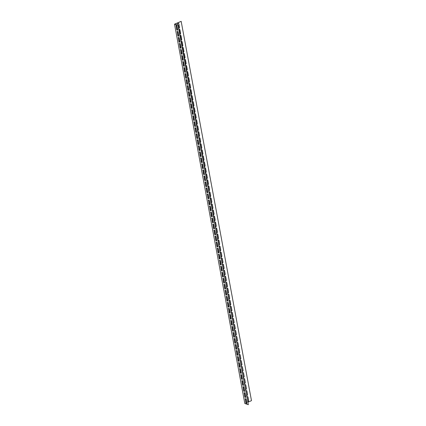 <?xml version="1.0" encoding="UTF-8"?>
<svg xmlns="http://www.w3.org/2000/svg" width="426" height="426" viewBox="0 0 426 426"><rect width="100%" height="100%" fill="white"/><g stroke="black" fill="none" stroke-linecap="round" stroke-linejoin="round"><path stroke-width="0.64" d="M181.172 21.353L174.868 24.144L178.222 25.304L248.326 404.7L244.828 403.486L174.527 24.175L181.172 21.353L251.473 400.658L248.07 402.165M246.782 402.735L246.228 402.98M179 29.5A0.825 0.644 -70.9 0 1 179.937 29.879L180.555 33.191A0.825 0.644 -70.9 0 1 179.884 34.277M181.231 41.546A0.825 0.644 -70.9 0 1 182.174 41.918L182.786 45.231A0.825 0.644 -70.9 0 1 182.115 46.317M183.462 53.585A0.825 0.644 -70.9 0 1 184.405 53.958L185.017 57.27A0.825 0.644 -70.9 0 1 184.351 58.357M185.693 65.625A0.825 0.644 -70.9 0 1 186.636 66.003L187.248 69.316A0.825 0.644 -70.9 0 1 186.583 70.402M187.93 77.665A0.825 0.644 -70.9 0 1 188.867 78.043L189.479 81.355A0.825 0.644 -70.9 0 1 188.814 82.442M190.161 89.71A0.825 0.644 -70.9 0 1 191.098 90.083L191.711 93.395A0.825 0.644 -70.9 0 1 191.045 94.481M192.392 101.75A0.825 0.644 -70.9 0 1 193.329 102.128L193.942 105.44A0.825 0.644 -70.9 0 1 193.276 106.527M194.623 113.79A0.825 0.644 -70.9 0 1 195.561 114.168L196.173 117.48A0.825 0.644 -70.9 0 1 195.507 118.566M196.855 125.835A0.825 0.644 -70.9 0 1 197.792 126.208L198.41 129.52A0.825 0.644 -70.9 0 1 197.739 130.606M199.086 137.875A0.825 0.644 -70.9 0 1 200.023 138.253L200.641 141.56A0.825 0.644 -70.9 0 1 199.97 142.651M201.317 149.915A0.825 0.644 -70.9 0 1 202.259 150.293L202.872 153.605A0.825 0.644 -70.9 0 1 202.201 154.691M203.548 161.96A0.825 0.644 -70.9 0 1 204.491 162.333L205.103 165.645A0.825 0.644 -70.9 0 1 204.437 166.731M205.779 174A0.825 0.644 -70.9 0 1 206.722 174.378L207.334 177.685A0.825 0.644 -70.9 0 1 206.669 178.776M208.016 186.04A0.825 0.644 -70.9 0 1 208.953 186.418L209.565 189.73A0.825 0.644 -70.9 0 1 208.9 190.816M210.247 198.085A0.825 0.644 -70.9 0 1 211.184 198.457L211.797 201.77A0.825 0.644 -70.9 0 1 211.131 202.856M212.478 210.125A0.825 0.644 -70.9 0 1 213.415 210.497L214.028 213.809A0.825 0.644 -70.9 0 1 213.362 214.896M214.709 222.164A0.825 0.644 -70.9 0 1 215.647 222.542L216.259 225.855A0.825 0.644 -70.9 0 1 215.593 226.941M216.94 234.209A0.825 0.644 -70.9 0 1 217.878 234.582L218.495 237.894A0.825 0.644 -70.9 0 1 217.824 238.981M219.172 246.249A0.825 0.644 -70.9 0 1 220.109 246.622L220.727 249.934A0.825 0.644 -70.9 0 1 220.056 251.02M221.403 258.289A0.825 0.644 -70.9 0 1 222.34 258.667L222.958 261.979A0.825 0.644 -70.9 0 1 222.287 263.066M223.634 270.334A0.825 0.644 -70.9 0 1 224.577 270.707L225.189 274.019A0.825 0.644 -70.9 0 1 224.523 275.105M225.865 282.374A0.825 0.644 -70.9 0 1 226.808 282.747L227.42 286.059A0.825 0.644 -70.9 0 1 226.754 287.145M228.102 294.414A0.825 0.644 -70.9 0 1 229.039 294.792L229.651 298.104A0.825 0.644 -70.9 0 1 228.986 299.19M230.333 306.454A0.825 0.644 -70.9 0 1 231.27 306.832L231.882 310.144A0.825 0.644 -70.9 0 1 231.217 311.23M232.564 318.499A0.825 0.644 -70.9 0 1 233.501 318.872L234.114 322.184A0.825 0.644 -70.9 0 1 233.448 323.27M234.795 330.539A0.825 0.644 -70.9 0 1 235.732 330.917L236.345 334.224A0.825 0.644 -70.9 0 1 235.679 335.315M237.026 342.579A0.825 0.644 -70.9 0 1 237.964 342.957L238.581 346.269A0.825 0.644 -70.9 0 1 237.91 347.355M239.258 354.624A0.825 0.644 -70.9 0 1 240.195 354.996L240.812 358.309A0.825 0.644 -70.9 0 1 240.142 359.395M241.489 366.664A0.825 0.644 -70.9 0 1 242.426 367.042L243.044 370.348A0.825 0.644 -70.9 0 1 242.373 371.44M243.72 378.703A0.825 0.644 -70.9 0 1 244.662 379.081L245.275 382.394A0.825 0.644 -70.9 0 1 244.604 383.48M245.951 390.748A0.825 0.644 -70.9 0 1 246.894 391.121L247.506 394.433A0.825 0.644 -70.9 0 1 246.84 395.52M247.069 396.766A0.825 0.644 -70.9 0 1 248.007 397.144L248.624 400.456A0.825 0.644 -70.9 0 1 247.953 401.542M244.838 384.726A0.825 0.644 -70.9 0 1 245.775 385.104L246.388 388.411A0.825 0.644 -70.9 0 1 245.722 389.502M242.607 372.686A0.825 0.644 -70.9 0 1 243.544 373.059L244.157 376.371A0.825 0.644 -70.9 0 1 243.491 377.457M240.376 360.641A0.825 0.644 -70.9 0 1 241.313 361.019L241.925 364.331A0.825 0.644 -70.9 0 1 241.26 365.417M238.145 348.601A0.825 0.644 -70.9 0 1 239.082 348.979L239.694 352.286A0.825 0.644 -70.9 0 1 239.029 353.378M235.908 336.561A0.825 0.644 -70.9 0 1 236.851 336.934L237.463 340.246A0.825 0.644 -70.9 0 1 236.797 341.332M233.677 324.516A0.825 0.644 -70.9 0 1 234.619 324.894L235.232 328.206A0.825 0.644 -70.9 0 1 234.566 329.293M231.446 312.476A0.825 0.644 -70.9 0 1 232.383 312.854L233.001 316.167A0.825 0.644 -70.9 0 1 232.33 317.253M229.215 300.437A0.825 0.644 -70.9 0 1 230.152 300.809L230.77 304.121A0.825 0.644 -70.9 0 1 230.099 305.208M226.983 288.397A0.825 0.644 -70.9 0 1 227.921 288.769L228.538 292.082A0.825 0.644 -70.9 0 1 227.867 293.168M224.752 276.352A0.825 0.644 -70.9 0 1 225.689 276.73L226.302 280.042A0.825 0.644 -70.9 0 1 225.636 281.128M222.521 264.312A0.825 0.644 -70.9 0 1 223.458 264.684L224.071 267.997A0.825 0.644 -70.9 0 1 223.405 269.083M220.29 252.272A0.825 0.644 -70.9 0 1 221.227 252.645L221.839 255.957A0.825 0.644 -70.9 0 1 221.174 257.043M218.059 240.227A0.825 0.644 -70.9 0 1 218.996 240.605L219.608 243.917A0.825 0.644 -70.9 0 1 218.943 245.003M215.822 228.187A0.825 0.644 -70.9 0 1 216.765 228.56L217.377 231.872A0.825 0.644 -70.9 0 1 216.712 232.958M213.591 216.147A0.825 0.644 -70.9 0 1 214.534 216.52L215.146 219.832A0.825 0.644 -70.9 0 1 214.48 220.918M211.36 204.102A0.825 0.644 -70.9 0 1 212.302 204.48L212.915 207.792A0.825 0.644 -70.9 0 1 212.244 208.878M209.129 192.062A0.825 0.644 -70.9 0 1 210.066 192.44L210.684 195.747A0.825 0.644 -70.9 0 1 210.013 196.839M206.898 180.022A0.825 0.644 -70.9 0 1 207.835 180.395L208.452 183.707A0.825 0.644 -70.9 0 1 207.781 184.793M204.666 167.977A0.825 0.644 -70.9 0 1 205.604 168.355L206.216 171.667A0.825 0.644 -70.9 0 1 205.55 172.754M202.435 155.937A0.825 0.644 -70.9 0 1 203.372 156.315L203.985 159.622A0.825 0.644 -70.9 0 1 203.319 160.714M200.204 143.897A0.825 0.644 -70.9 0 1 201.141 144.27L201.754 147.582A0.825 0.644 -70.9 0 1 201.088 148.669M197.973 131.852A0.825 0.644 -70.9 0 1 198.91 132.23L199.522 135.543A0.825 0.644 -70.9 0 1 198.857 136.629M195.736 119.812A0.825 0.644 -70.9 0 1 196.679 120.191L197.291 123.497A0.825 0.644 -70.9 0 1 196.626 124.589M193.505 107.773A0.825 0.644 -70.9 0 1 194.448 108.145L195.06 111.458A0.825 0.644 -70.9 0 1 194.394 112.544M191.274 95.728A0.825 0.644 -70.9 0 1 192.217 96.106L192.829 99.418A0.825 0.644 -70.9 0 1 192.158 100.504M189.043 83.688A0.825 0.644 -70.9 0 1 189.98 84.066L190.598 87.378A0.825 0.644 -70.9 0 1 189.927 88.464M186.812 71.648A0.825 0.644 -70.9 0 1 187.749 72.021L188.367 75.333A0.825 0.644 -70.9 0 1 187.696 76.419M184.58 59.608A0.825 0.644 -70.9 0 1 185.518 59.981L186.13 63.293A0.825 0.644 -70.9 0 1 185.464 64.379M182.349 47.563A0.825 0.644 -70.9 0 1 183.286 47.941L183.899 51.253A0.825 0.644 -70.9 0 1 183.233 52.339M180.118 35.523A0.825 0.644 -70.9 0 1 181.055 35.896L181.668 39.208A0.825 0.644 -70.9 0 1 181.002 40.294M177.647 25.107L177.525 24.431A0.825 0.644 -70.9 0 1 178.824 23.856L179.437 27.168A0.825 0.644 -70.9 0 1 178.771 28.254M177.418 31.391A0.825 0.415 -113.9 0 0 177.354 31.907L177.967 35.22A0.825 0.415 -113.9 0 0 178.68 36.157M179.655 43.431A0.825 0.415 -113.9 0 0 179.586 43.947L180.198 47.259A0.825 0.415 -113.9 0 0 180.912 48.197M181.886 55.471A0.825 0.415 -113.9 0 0 181.817 55.987L182.429 59.299A0.825 0.415 -113.9 0 0 183.143 60.242M184.117 67.516A0.825 0.415 -113.9 0 0 184.048 68.032L184.666 71.344A0.825 0.415 -113.9 0 0 185.374 72.282M186.348 79.555A0.825 0.415 -113.9 0 0 186.279 80.072L186.897 83.384A0.825 0.415 -113.9 0 0 187.605 84.321M188.58 91.595A0.825 0.415 -113.9 0 0 188.516 92.112L189.128 95.424A0.825 0.415 -113.9 0 0 189.836 96.367M190.811 103.64A0.825 0.415 -113.9 0 0 190.747 104.157L191.359 107.464A0.825 0.415 -113.9 0 0 192.067 108.406M193.042 115.68A0.825 0.415 -113.9 0 0 192.978 116.197L193.59 119.509A0.825 0.415 -113.9 0 0 194.299 120.446M195.273 127.72A0.825 0.415 -113.9 0 0 195.209 128.237L195.822 131.549A0.825 0.415 -113.9 0 0 196.535 132.486M197.504 139.765A0.825 0.415 -113.9 0 0 197.44 140.282L198.053 143.589A0.825 0.415 -113.9 0 0 198.766 144.531M199.741 151.805A0.825 0.415 -113.9 0 0 199.672 152.322L200.284 155.634A0.825 0.415 -113.9 0 0 200.997 156.571M201.972 163.845A0.825 0.415 -113.9 0 0 201.903 164.361L202.515 167.674A0.825 0.415 -113.9 0 0 203.229 168.611M204.203 175.89A0.825 0.415 -113.9 0 0 204.134 176.401L204.752 179.713A0.825 0.415 -113.9 0 0 205.46 180.656M206.434 187.93A0.825 0.415 -113.9 0 0 206.365 188.446L206.983 191.759A0.825 0.415 -113.9 0 0 207.691 192.696M208.665 199.97A0.825 0.415 -113.9 0 0 208.602 200.486L209.214 203.798A0.825 0.415 -113.9 0 0 209.922 204.736M210.897 212.015A0.825 0.415 -113.9 0 0 210.833 212.526L211.445 215.838A0.825 0.415 -113.9 0 0 212.153 216.781M213.128 224.055A0.825 0.415 -113.9 0 0 213.064 224.571L213.676 227.883A0.825 0.415 -113.9 0 0 214.385 228.821M215.359 236.095A0.825 0.415 -113.9 0 0 215.295 236.611L215.907 239.923A0.825 0.415 -113.9 0 0 216.621 240.86M217.59 248.14A0.825 0.415 -113.9 0 0 217.526 248.651L218.139 251.963A0.825 0.415 -113.9 0 0 218.852 252.906M219.827 260.18A0.825 0.415 -113.9 0 0 219.757 260.696L220.37 264.008A0.825 0.415 -113.9 0 0 221.083 264.945M222.058 272.219A0.825 0.415 -113.9 0 0 221.989 272.736L222.601 276.048A0.825 0.415 -113.9 0 0 223.315 276.985M224.289 284.259A0.825 0.415 -113.9 0 0 224.22 284.776L224.837 288.088A0.825 0.415 -113.9 0 0 225.546 289.03M226.52 296.304A0.825 0.415 -113.9 0 0 226.451 296.821L227.069 300.128A0.825 0.415 -113.9 0 0 227.777 301.07M228.751 308.344A0.825 0.415 -113.9 0 0 228.682 308.861L229.3 312.173A0.825 0.415 -113.9 0 0 230.008 313.11M230.983 320.384A0.825 0.415 -113.9 0 0 230.919 320.9L231.531 324.213A0.825 0.415 -113.9 0 0 232.239 325.155M233.214 332.429A0.825 0.415 -113.9 0 0 233.15 332.946L233.762 336.252A0.825 0.415 -113.9 0 0 234.47 337.195M235.445 344.469A0.825 0.415 -113.9 0 0 235.381 344.985L235.993 348.298A0.825 0.415 -113.9 0 0 236.707 349.235M237.676 356.509A0.825 0.415 -113.9 0 0 237.612 357.025L238.225 360.337A0.825 0.415 -113.9 0 0 238.938 361.275M239.907 368.554A0.825 0.415 -113.9 0 0 239.843 369.07L240.456 372.377A0.825 0.415 -113.9 0 0 241.169 373.32M242.144 380.594A0.825 0.415 -113.9 0 0 242.075 381.11L242.687 384.422A0.825 0.415 -113.9 0 0 243.4 385.36M244.375 392.634A0.825 0.415 -113.9 0 0 244.306 393.15L244.923 396.462A0.825 0.415 -113.9 0 0 245.632 397.399M245.488 398.656A0.825 0.415 -113.9 0 0 245.424 399.173L246.036 402.485A0.825 0.415 -113.9 0 0 246.75 403.422M243.257 386.616A0.825 0.415 -113.9 0 0 243.193 387.127L243.805 390.44A0.825 0.415 -113.9 0 0 244.513 391.382M241.025 374.571A0.825 0.415 -113.9 0 0 240.962 375.088L241.574 378.4A0.825 0.415 -113.9 0 0 242.282 379.337M238.794 362.531A0.825 0.415 -113.9 0 0 238.725 363.048L239.343 366.36A0.825 0.415 -113.9 0 0 240.051 367.297M236.563 350.492A0.825 0.415 -113.9 0 0 236.494 351.008L237.112 354.315A0.825 0.415 -113.9 0 0 237.82 355.257M234.332 338.446A0.825 0.415 -113.9 0 0 234.263 338.963L234.88 342.275A0.825 0.415 -113.9 0 0 235.589 343.212M232.101 326.407A0.825 0.415 -113.9 0 0 232.032 326.923L232.644 330.235A0.825 0.415 -113.9 0 0 233.357 331.172M229.864 314.367A0.825 0.415 -113.9 0 0 229.8 314.883L230.413 318.19A0.825 0.415 -113.9 0 0 231.126 319.133M227.633 302.322A0.825 0.415 -113.9 0 0 227.569 302.838L228.182 306.15A0.825 0.415 -113.9 0 0 228.895 307.093M225.402 290.282A0.825 0.415 -113.9 0 0 225.338 290.798L225.95 294.11A0.825 0.415 -113.9 0 0 226.664 295.048M223.171 278.242A0.825 0.415 -113.9 0 0 223.107 278.758L223.719 282.071A0.825 0.415 -113.9 0 0 224.427 283.008M220.94 266.202A0.825 0.415 -113.9 0 0 220.876 266.713L221.488 270.025A0.825 0.415 -113.9 0 0 222.196 270.968M218.708 254.157A0.825 0.415 -113.9 0 0 218.644 254.673L219.257 257.986A0.825 0.415 -113.9 0 0 219.965 258.923M216.477 242.117A0.825 0.415 -113.9 0 0 216.408 242.634L217.026 245.946A0.825 0.415 -113.9 0 0 217.734 246.883M214.246 230.077A0.825 0.415 -113.9 0 0 214.177 230.588L214.795 233.901A0.825 0.415 -113.9 0 0 215.503 234.843M212.015 218.032A0.825 0.415 -113.9 0 0 211.946 218.549L212.558 221.861A0.825 0.415 -113.9 0 0 213.272 222.798M209.784 205.992A0.825 0.415 -113.9 0 0 209.714 206.509L210.327 209.821A0.825 0.415 -113.9 0 0 211.04 210.758M207.547 193.952A0.825 0.415 -113.9 0 0 207.483 194.464L208.096 197.776A0.825 0.415 -113.9 0 0 208.809 198.718M205.316 181.907A0.825 0.415 -113.9 0 0 205.252 182.424L205.864 185.736A0.825 0.415 -113.9 0 0 206.578 186.673M203.085 169.867A0.825 0.415 -113.9 0 0 203.021 170.384L203.633 173.696A0.825 0.415 -113.9 0 0 204.342 174.633M200.854 157.828A0.825 0.415 -113.9 0 0 200.79 158.344L201.402 161.651A0.825 0.415 -113.9 0 0 202.11 162.594M198.623 145.783A0.825 0.415 -113.9 0 0 198.559 146.299L199.171 149.611A0.825 0.415 -113.9 0 0 199.879 150.548M196.391 133.743A0.825 0.415 -113.9 0 0 196.322 134.259L196.94 137.571A0.825 0.415 -113.9 0 0 197.648 138.509M194.16 121.703A0.825 0.415 -113.9 0 0 194.091 122.219L194.709 125.526A0.825 0.415 -113.9 0 0 195.417 126.469M191.929 109.658A0.825 0.415 -113.9 0 0 191.86 110.174L192.472 113.486A0.825 0.415 -113.9 0 0 193.186 114.429M189.698 97.618A0.825 0.415 -113.9 0 0 189.629 98.134L190.241 101.447A0.825 0.415 -113.9 0 0 190.954 102.384M187.461 85.578A0.825 0.415 -113.9 0 0 187.397 86.095L188.01 89.401A0.825 0.415 -113.9 0 0 188.723 90.344M185.23 73.533A0.825 0.415 -113.9 0 0 185.166 74.049L185.779 77.362A0.825 0.415 -113.9 0 0 186.492 78.304M182.999 61.493A0.825 0.415 -113.9 0 0 182.935 62.01L183.547 65.322A0.825 0.415 -113.9 0 0 184.261 66.259M180.768 49.453A0.825 0.415 -113.9 0 0 180.704 49.97L181.316 53.282A0.825 0.415 -113.9 0 0 182.024 54.219M178.537 37.413A0.825 0.415 -113.9 0 0 178.473 37.925L179.085 41.237A0.825 0.415 -113.9 0 0 179.793 42.179M176.305 25.368A0.825 0.415 -113.9 0 0 176.236 25.885L176.854 29.197A0.825 0.415 -113.9 0 0 177.562 30.134M179.868 34.192A0.825 0.644 109.1 0 0 180.406 33.137L179.793 29.825A0.825 0.644 109.1 0 0 179.484 29.367M182.099 46.232A0.825 0.644 109.1 0 0 182.637 45.177L182.024 41.87A0.825 0.644 109.1 0 0 181.716 41.407M184.336 58.271A0.825 0.644 109.1 0 0 184.873 57.222L184.256 53.91A0.825 0.644 109.1 0 0 183.947 53.452M186.567 70.317A0.825 0.644 109.1 0 0 187.105 69.262L186.487 65.95A0.825 0.644 109.1 0 0 186.178 65.492M188.798 82.356A0.825 0.644 109.1 0 0 189.336 81.302L188.718 77.995A0.825 0.644 109.1 0 0 188.409 77.532M191.029 94.396A0.825 0.644 109.1 0 0 191.567 93.347L190.954 90.035A0.825 0.644 109.1 0 0 190.646 89.577M193.26 106.441A0.825 0.644 109.1 0 0 193.798 105.387L193.186 102.075A0.825 0.644 109.1 0 0 192.877 101.617M195.491 118.481A0.825 0.644 109.1 0 0 196.029 117.427L195.417 114.115A0.825 0.644 109.1 0 0 195.108 113.657M197.723 130.521A0.825 0.644 109.1 0 0 198.26 129.472L197.648 126.16A0.825 0.644 109.1 0 0 197.339 125.702M199.954 142.561A0.825 0.644 109.1 0 0 200.492 141.512L199.879 138.2A0.825 0.644 109.1 0 0 199.57 137.742M202.185 154.606A0.825 0.644 109.1 0 0 202.723 153.552L202.11 150.24A0.825 0.644 109.1 0 0 201.802 149.782M204.421 166.646A0.825 0.644 109.1 0 0 204.954 165.597L204.342 162.285A0.825 0.644 109.1 0 0 204.033 161.827M206.653 178.686A0.825 0.644 109.1 0 0 207.19 177.637L206.573 174.325A0.825 0.644 109.1 0 0 206.264 173.867M208.884 190.731A0.825 0.644 109.1 0 0 209.422 189.676L208.804 186.364A0.825 0.644 109.1 0 0 208.495 185.906M211.115 202.771A0.825 0.644 109.1 0 0 211.653 201.722L211.04 198.41A0.825 0.644 109.1 0 0 210.732 197.946M213.346 214.81A0.825 0.644 109.1 0 0 213.884 213.761L213.272 210.449A0.825 0.644 109.1 0 0 212.963 209.991M215.577 226.856A0.825 0.644 109.1 0 0 216.115 225.801L215.503 222.489A0.825 0.644 109.1 0 0 215.194 222.031M217.808 238.895A0.825 0.644 109.1 0 0 218.346 237.841L217.734 234.534A0.825 0.644 109.1 0 0 217.425 234.071M220.04 250.935A0.825 0.644 109.1 0 0 220.577 249.886L219.965 246.574A0.825 0.644 109.1 0 0 219.656 246.116M222.271 262.98A0.825 0.644 109.1 0 0 222.809 261.926L222.196 258.614A0.825 0.644 109.1 0 0 221.887 258.156M224.507 275.02A0.825 0.644 109.1 0 0 225.04 273.966L224.427 270.659A0.825 0.644 109.1 0 0 224.119 270.196M226.738 287.06A0.825 0.644 109.1 0 0 227.276 286.011L226.659 282.699A0.825 0.644 109.1 0 0 226.35 282.241M228.97 299.105A0.825 0.644 109.1 0 0 229.507 298.051L228.89 294.739A0.825 0.644 109.1 0 0 228.581 294.281M231.201 311.145A0.825 0.644 109.1 0 0 231.739 310.091L231.126 306.779A0.825 0.644 109.1 0 0 230.817 306.321M233.432 323.185A0.825 0.644 109.1 0 0 233.97 322.136L233.357 318.824A0.825 0.644 109.1 0 0 233.049 318.366M235.663 335.23A0.825 0.644 109.1 0 0 236.201 334.176L235.589 330.864A0.825 0.644 109.1 0 0 235.28 330.406M237.894 347.27A0.825 0.644 109.1 0 0 238.432 346.216L237.82 342.903A0.825 0.644 109.1 0 0 237.511 342.445M240.126 359.31A0.825 0.644 109.1 0 0 240.663 358.261L240.051 354.949A0.825 0.644 109.1 0 0 239.742 354.491M242.357 371.35A0.825 0.644 109.1 0 0 242.895 370.3L242.282 366.988A0.825 0.644 109.1 0 0 241.973 366.53M244.593 383.395A0.825 0.644 109.1 0 0 245.126 382.34L244.513 379.028A0.825 0.644 109.1 0 0 244.204 378.57M246.824 395.435A0.825 0.644 109.1 0 0 247.362 394.385L246.745 391.073A0.825 0.644 109.1 0 0 246.436 390.615M247.937 401.457A0.825 0.644 109.1 0 0 248.475 400.403L247.863 397.091A0.825 0.644 109.1 0 0 247.554 396.633M245.706 389.412A0.825 0.644 109.1 0 0 246.244 388.363L245.632 385.051A0.825 0.644 109.1 0 0 245.323 384.593M243.475 377.372A0.825 0.644 109.1 0 0 244.013 376.323L243.4 373.011A0.825 0.644 109.1 0 0 243.092 372.553M241.244 365.332A0.825 0.644 109.1 0 0 241.782 364.278L241.169 360.966A0.825 0.644 109.1 0 0 240.86 360.508M239.013 353.287A0.825 0.644 109.1 0 0 239.55 352.238L238.933 348.926A0.825 0.644 109.1 0 0 238.624 348.468M236.781 341.247A0.825 0.644 109.1 0 0 237.319 340.198L236.702 336.886A0.825 0.644 109.1 0 0 236.393 336.428M234.55 329.207A0.825 0.644 109.1 0 0 235.083 328.153L234.47 324.841A0.825 0.644 109.1 0 0 234.162 324.383M232.314 317.168A0.825 0.644 109.1 0 0 232.852 316.113L232.239 312.801A0.825 0.644 109.1 0 0 231.93 312.343M230.083 305.123A0.825 0.644 109.1 0 0 230.62 304.073L230.008 300.761A0.825 0.644 109.1 0 0 229.699 300.303M227.851 293.083A0.825 0.644 109.1 0 0 228.389 292.028L227.777 288.721A0.825 0.644 109.1 0 0 227.468 288.258M225.62 281.043A0.825 0.644 109.1 0 0 226.158 279.988L225.546 276.676A0.825 0.644 109.1 0 0 225.237 276.218M223.389 268.998A0.825 0.644 109.1 0 0 223.927 267.949L223.315 264.637A0.825 0.644 109.1 0 0 223.006 264.179M221.158 256.958A0.825 0.644 109.1 0 0 221.696 255.904L221.083 252.597A0.825 0.644 109.1 0 0 220.774 252.133M218.927 244.918A0.825 0.644 109.1 0 0 219.465 243.864L218.847 240.552A0.825 0.644 109.1 0 0 218.538 240.094M216.696 232.873A0.825 0.644 109.1 0 0 217.233 231.824L216.616 228.512A0.825 0.644 109.1 0 0 216.307 228.054M214.464 220.833A0.825 0.644 109.1 0 0 214.997 219.779L214.385 216.472A0.825 0.644 109.1 0 0 214.076 216.009M212.228 208.793A0.825 0.644 109.1 0 0 212.766 207.739L212.153 204.427A0.825 0.644 109.1 0 0 211.844 203.969M209.997 196.748A0.825 0.644 109.1 0 0 210.535 195.699L209.922 192.387A0.825 0.644 109.1 0 0 209.613 191.929M207.766 184.708A0.825 0.644 109.1 0 0 208.303 183.659L207.691 180.347A0.825 0.644 109.1 0 0 207.382 179.884M205.534 172.668A0.825 0.644 109.1 0 0 206.072 171.614L205.46 168.302A0.825 0.644 109.1 0 0 205.151 167.844M203.303 160.623A0.825 0.644 109.1 0 0 203.841 159.574L203.229 156.262A0.825 0.644 109.1 0 0 202.92 155.804M201.072 148.583A0.825 0.644 109.1 0 0 201.61 147.534L200.997 144.222A0.825 0.644 109.1 0 0 200.689 143.764M198.841 136.544A0.825 0.644 109.1 0 0 199.379 135.489L198.761 132.177A0.825 0.644 109.1 0 0 198.452 131.719M196.61 124.504A0.825 0.644 109.1 0 0 197.147 123.449L196.53 120.137A0.825 0.644 109.1 0 0 196.221 119.679M194.378 112.459A0.825 0.644 109.1 0 0 194.911 111.41L194.299 108.097A0.825 0.644 109.1 0 0 193.99 107.64M192.142 100.419A0.825 0.644 109.1 0 0 192.68 99.364L192.067 96.052A0.825 0.644 109.1 0 0 191.759 95.594M189.911 88.379A0.825 0.644 109.1 0 0 190.449 87.325L189.836 84.013A0.825 0.644 109.1 0 0 189.527 83.555M187.68 76.334A0.825 0.644 109.1 0 0 188.217 75.285L187.605 71.973A0.825 0.644 109.1 0 0 187.296 71.515M185.448 64.294A0.825 0.644 109.1 0 0 185.986 63.24L185.374 59.933A0.825 0.644 109.1 0 0 185.065 59.47M183.217 52.254A0.825 0.644 109.1 0 0 183.755 51.2L183.143 47.888A0.825 0.644 109.1 0 0 182.834 47.43M180.986 40.209A0.825 0.644 109.1 0 0 181.524 39.16L180.912 35.848A0.825 0.644 109.1 0 0 180.603 35.39M178.755 28.169A0.825 0.644 109.1 0 0 179.293 27.115L178.675 23.808A0.825 0.644 109.1 0 0 178.366 23.345M177.157 31.993A0.825 0.415 66.1 0 1 177.312 31.407A0.825 0.415 66.1 0 1 178.132 32.328L178.744 35.64A0.825 0.415 66.1 0 1 178.595 36.226A0.825 0.415 66.1 0 1 177.775 35.305L177.354 31.907M179.389 44.032A0.825 0.415 66.1 0 1 179.543 43.452A0.825 0.415 66.1 0 1 180.363 44.373L180.975 47.68A0.825 0.415 66.1 0 1 180.826 48.266A0.825 0.415 66.1 0 1 180.006 47.345L179.586 43.947M181.625 56.078A0.825 0.415 66.1 0 1 181.774 55.492A0.825 0.415 66.1 0 1 182.594 56.413L183.207 59.725A0.825 0.415 66.1 0 1 183.058 60.306A0.825 0.415 66.1 0 1 182.237 59.384L181.817 55.987M183.856 68.117A0.825 0.415 66.1 0 1 184.005 67.532A0.825 0.415 66.1 0 1 184.825 68.453L185.443 71.765A0.825 0.415 66.1 0 1 185.289 72.351A0.825 0.415 66.1 0 1 184.469 71.43L184.048 68.032M186.087 80.157A0.825 0.415 66.1 0 1 186.237 79.577A0.825 0.415 66.1 0 1 187.057 80.498L187.674 83.805A0.825 0.415 66.1 0 1 187.52 84.391A0.825 0.415 66.1 0 1 186.7 83.469L186.279 80.072M188.319 92.197A0.825 0.415 66.1 0 1 188.473 91.617A0.825 0.415 66.1 0 1 189.288 92.538L189.905 95.85A0.825 0.415 66.1 0 1 189.751 96.43A0.825 0.415 66.1 0 1 188.931 95.509L188.516 92.112M190.55 104.242A0.825 0.415 66.1 0 1 190.704 103.656A0.825 0.415 66.1 0 1 191.524 104.578L192.137 107.89A0.825 0.415 66.1 0 1 191.982 108.476A0.825 0.415 66.1 0 1 191.162 107.554L190.747 104.157M192.781 116.282A0.825 0.415 66.1 0 1 192.935 115.696A0.825 0.415 66.1 0 1 193.755 116.617L194.368 119.93A0.825 0.415 66.1 0 1 194.213 120.515A0.825 0.415 66.1 0 1 193.393 119.594L192.978 116.197M195.012 128.322A0.825 0.415 66.1 0 1 195.167 127.741A0.825 0.415 66.1 0 1 195.987 128.663L196.599 131.975A0.825 0.415 66.1 0 1 196.445 132.555A0.825 0.415 66.1 0 1 195.63 131.634L195.209 128.237M197.243 140.367A0.825 0.415 66.1 0 1 197.398 139.781A0.825 0.415 66.1 0 1 198.218 140.702L198.83 144.015A0.825 0.415 66.1 0 1 198.681 144.6A0.825 0.415 66.1 0 1 197.861 143.679L197.44 140.282M199.475 152.407A0.825 0.415 66.1 0 1 199.629 151.821A0.825 0.415 66.1 0 1 200.449 152.742L201.061 156.054A0.825 0.415 66.1 0 1 200.912 156.64A0.825 0.415 66.1 0 1 200.092 155.719L199.672 152.322M201.711 164.447A0.825 0.415 66.1 0 1 201.86 163.866A0.825 0.415 66.1 0 1 202.68 164.787L203.293 168.1A0.825 0.415 66.1 0 1 203.143 168.68A0.825 0.415 66.1 0 1 202.323 167.759L201.903 164.361M203.942 176.492A0.825 0.415 66.1 0 1 204.091 175.906A0.825 0.415 66.1 0 1 204.911 176.827L205.524 180.139A0.825 0.415 66.1 0 1 205.375 180.725A0.825 0.415 66.1 0 1 204.555 179.804L204.134 176.401M206.173 188.532A0.825 0.415 66.1 0 1 206.322 187.946A0.825 0.415 66.1 0 1 207.142 188.867L207.76 192.179A0.825 0.415 66.1 0 1 207.606 192.765A0.825 0.415 66.1 0 1 206.786 191.844L206.365 188.446M208.405 200.571A0.825 0.415 66.1 0 1 208.559 199.991A0.825 0.415 66.1 0 1 209.374 200.912L209.991 204.224A0.825 0.415 66.1 0 1 209.837 204.805A0.825 0.415 66.1 0 1 209.017 203.884L208.602 200.486M210.636 212.617A0.825 0.415 66.1 0 1 210.79 212.031A0.825 0.415 66.1 0 1 211.61 212.952L212.223 216.264A0.825 0.415 66.1 0 1 212.068 216.85A0.825 0.415 66.1 0 1 211.248 215.923L210.833 212.526M212.867 224.656A0.825 0.415 66.1 0 1 213.021 224.071A0.825 0.415 66.1 0 1 213.841 224.992L214.454 228.304A0.825 0.415 66.1 0 1 214.299 228.89A0.825 0.415 66.1 0 1 213.479 227.969L213.064 224.571M215.098 236.696A0.825 0.415 66.1 0 1 215.252 236.116A0.825 0.415 66.1 0 1 216.073 237.037L216.685 240.344A0.825 0.415 66.1 0 1 216.53 240.93A0.825 0.415 66.1 0 1 215.71 240.008L215.295 236.611M217.329 248.741A0.825 0.415 66.1 0 1 217.484 248.156A0.825 0.415 66.1 0 1 218.304 249.077L218.916 252.389A0.825 0.415 66.1 0 1 218.767 252.969A0.825 0.415 66.1 0 1 217.947 252.048L217.526 248.651M219.56 260.781A0.825 0.415 66.1 0 1 219.715 260.195A0.825 0.415 66.1 0 1 220.535 261.117L221.147 264.429A0.825 0.415 66.1 0 1 220.998 265.015A0.825 0.415 66.1 0 1 220.178 264.093L219.757 260.696M221.797 272.821A0.825 0.415 66.1 0 1 221.946 272.241A0.825 0.415 66.1 0 1 222.766 273.162L223.378 276.469A0.825 0.415 66.1 0 1 223.229 277.054A0.825 0.415 66.1 0 1 222.409 276.133L221.989 272.736M224.028 284.866A0.825 0.415 66.1 0 1 224.177 284.28A0.825 0.415 66.1 0 1 224.997 285.202L225.61 288.514A0.825 0.415 66.1 0 1 225.46 289.094A0.825 0.415 66.1 0 1 224.64 288.173L224.22 284.776M226.259 296.906A0.825 0.415 66.1 0 1 226.408 296.32A0.825 0.415 66.1 0 1 227.228 297.242L227.846 300.554A0.825 0.415 66.1 0 1 227.692 301.139A0.825 0.415 66.1 0 1 226.872 300.218L226.451 296.821M228.49 308.946A0.825 0.415 66.1 0 1 228.645 308.36A0.825 0.415 66.1 0 1 229.46 309.287L230.077 312.593A0.825 0.415 66.1 0 1 229.923 313.179A0.825 0.415 66.1 0 1 229.103 312.258L228.682 308.861M230.722 320.986A0.825 0.415 66.1 0 1 230.876 320.405A0.825 0.415 66.1 0 1 231.696 321.326L232.308 324.639A0.825 0.415 66.1 0 1 232.154 325.219A0.825 0.415 66.1 0 1 231.334 324.298L230.919 320.9M232.953 333.031A0.825 0.415 66.1 0 1 233.107 332.445A0.825 0.415 66.1 0 1 233.927 333.366L234.54 336.678A0.825 0.415 66.1 0 1 234.385 337.264A0.825 0.415 66.1 0 1 233.565 336.343L233.15 332.946M235.184 345.071A0.825 0.415 66.1 0 1 235.338 344.485A0.825 0.415 66.1 0 1 236.158 345.406L236.771 348.718A0.825 0.415 66.1 0 1 236.616 349.304A0.825 0.415 66.1 0 1 235.796 348.383L235.381 344.985M237.415 357.11A0.825 0.415 66.1 0 1 237.57 356.53A0.825 0.415 66.1 0 1 238.39 357.451L239.002 360.763A0.825 0.415 66.1 0 1 238.848 361.344A0.825 0.415 66.1 0 1 238.033 360.423L237.612 357.025M239.646 369.156A0.825 0.415 66.1 0 1 239.801 368.57A0.825 0.415 66.1 0 1 240.621 369.491L241.233 372.803A0.825 0.415 66.1 0 1 241.084 373.389A0.825 0.415 66.1 0 1 240.264 372.468L239.843 369.07M241.883 381.195A0.825 0.415 66.1 0 1 242.032 380.61A0.825 0.415 66.1 0 1 242.852 381.531L243.464 384.843A0.825 0.415 66.1 0 1 243.315 385.429A0.825 0.415 66.1 0 1 242.495 384.508L242.075 381.11M244.114 393.235A0.825 0.415 66.1 0 1 244.263 392.655A0.825 0.415 66.1 0 1 245.083 393.576L245.695 396.888A0.825 0.415 66.1 0 1 245.546 397.469A0.825 0.415 66.1 0 1 244.726 396.547L244.306 393.15M245.227 399.258A0.825 0.415 66.1 0 1 245.381 398.672A0.825 0.415 66.1 0 1 246.201 399.593L246.814 402.905A0.825 0.415 66.1 0 1 246.659 403.491A0.825 0.415 66.1 0 1 245.839 402.57L245.424 399.173M242.996 387.218A0.825 0.415 66.1 0 1 243.15 386.632A0.825 0.415 66.1 0 1 243.97 387.553L244.583 390.866A0.825 0.415 66.1 0 1 244.428 391.451A0.825 0.415 66.1 0 1 243.608 390.53L243.193 387.127M240.765 375.173A0.825 0.415 66.1 0 1 240.919 374.592A0.825 0.415 66.1 0 1 241.739 375.514L242.351 378.826A0.825 0.415 66.1 0 1 242.197 379.406A0.825 0.415 66.1 0 1 241.377 378.485L240.962 375.088M238.533 363.133A0.825 0.415 66.1 0 1 238.688 362.547A0.825 0.415 66.1 0 1 239.503 363.469L240.12 366.781A0.825 0.415 66.1 0 1 239.966 367.366A0.825 0.415 66.1 0 1 239.146 366.445L238.725 363.048M236.302 351.093A0.825 0.415 66.1 0 1 236.451 350.507A0.825 0.415 66.1 0 1 237.271 351.429L237.889 354.741A0.825 0.415 66.1 0 1 237.735 355.327A0.825 0.415 66.1 0 1 236.915 354.405L236.494 351.008M234.071 339.048A0.825 0.415 66.1 0 1 234.22 338.468A0.825 0.415 66.1 0 1 235.04 339.389L235.653 342.701A0.825 0.415 66.1 0 1 235.503 343.281A0.825 0.415 66.1 0 1 234.683 342.36L234.263 338.963M231.84 327.008A0.825 0.415 66.1 0 1 231.989 326.422A0.825 0.415 66.1 0 1 232.809 327.344L233.421 330.656A0.825 0.415 66.1 0 1 233.272 331.242A0.825 0.415 66.1 0 1 232.452 330.32L232.032 326.923M229.603 314.968A0.825 0.415 66.1 0 1 229.758 314.383A0.825 0.415 66.1 0 1 230.578 315.304L231.19 318.616A0.825 0.415 66.1 0 1 231.041 319.202A0.825 0.415 66.1 0 1 230.221 318.281L229.8 314.883M227.372 302.923A0.825 0.415 66.1 0 1 227.527 302.343A0.825 0.415 66.1 0 1 228.347 303.264L228.959 306.576A0.825 0.415 66.1 0 1 228.805 307.157A0.825 0.415 66.1 0 1 227.99 306.235L227.569 302.838M225.141 290.883A0.825 0.415 66.1 0 1 225.295 290.303A0.825 0.415 66.1 0 1 226.115 291.224L226.728 294.531A0.825 0.415 66.1 0 1 226.573 295.117A0.825 0.415 66.1 0 1 225.753 294.196L225.338 290.798M222.91 278.844A0.825 0.415 66.1 0 1 223.064 278.258A0.825 0.415 66.1 0 1 223.884 279.179L224.497 282.491A0.825 0.415 66.1 0 1 224.342 283.077A0.825 0.415 66.1 0 1 223.522 282.156L223.107 278.758M220.679 266.804A0.825 0.415 66.1 0 1 220.833 266.218A0.825 0.415 66.1 0 1 221.653 267.139L222.265 270.451A0.825 0.415 66.1 0 1 222.111 271.032A0.825 0.415 66.1 0 1 221.291 270.111L220.876 266.713M218.447 254.759A0.825 0.415 66.1 0 1 218.602 254.178A0.825 0.415 66.1 0 1 219.417 255.099L220.034 258.406A0.825 0.415 66.1 0 1 219.88 258.992A0.825 0.415 66.1 0 1 219.06 258.071L218.644 254.673M216.216 242.719A0.825 0.415 66.1 0 1 216.365 242.133A0.825 0.415 66.1 0 1 217.185 243.054L217.803 246.366A0.825 0.415 66.1 0 1 217.649 246.952A0.825 0.415 66.1 0 1 216.829 246.031L216.408 242.634M213.985 230.679A0.825 0.415 66.1 0 1 214.134 230.093A0.825 0.415 66.1 0 1 214.954 231.014L215.567 234.327A0.825 0.415 66.1 0 1 215.418 234.907A0.825 0.415 66.1 0 1 214.597 233.986L214.177 230.588M211.754 218.634A0.825 0.415 66.1 0 1 211.903 218.053A0.825 0.415 66.1 0 1 212.723 218.975L213.335 222.287A0.825 0.415 66.1 0 1 213.186 222.867A0.825 0.415 66.1 0 1 212.366 221.946L211.946 218.549M209.517 206.594A0.825 0.415 66.1 0 1 209.672 206.008A0.825 0.415 66.1 0 1 210.492 206.929L211.104 210.242A0.825 0.415 66.1 0 1 210.955 210.827A0.825 0.415 66.1 0 1 210.135 209.906L209.714 206.509M207.286 194.554A0.825 0.415 66.1 0 1 207.441 193.968A0.825 0.415 66.1 0 1 208.261 194.89L208.873 198.202A0.825 0.415 66.1 0 1 208.724 198.788A0.825 0.415 66.1 0 1 207.904 197.866L207.483 194.464M205.055 182.509A0.825 0.415 66.1 0 1 205.21 181.929A0.825 0.415 66.1 0 1 206.03 182.85L206.642 186.162A0.825 0.415 66.1 0 1 206.488 186.742A0.825 0.415 66.1 0 1 205.673 185.821L205.252 182.424M202.824 170.469A0.825 0.415 66.1 0 1 202.978 169.883A0.825 0.415 66.1 0 1 203.798 170.805L204.411 174.117A0.825 0.415 66.1 0 1 204.256 174.703A0.825 0.415 66.1 0 1 203.436 173.781L203.021 170.384M200.593 158.429A0.825 0.415 66.1 0 1 200.747 157.844A0.825 0.415 66.1 0 1 201.567 158.765L202.18 162.077A0.825 0.415 66.1 0 1 202.025 162.663A0.825 0.415 66.1 0 1 201.205 161.742L200.79 158.344M198.362 146.384A0.825 0.415 66.1 0 1 198.516 145.804A0.825 0.415 66.1 0 1 199.331 146.725L199.948 150.037A0.825 0.415 66.1 0 1 199.794 150.618A0.825 0.415 66.1 0 1 198.974 149.696L198.559 146.299M196.13 134.344A0.825 0.415 66.1 0 1 196.28 133.759A0.825 0.415 66.1 0 1 197.1 134.68L197.717 137.992A0.825 0.415 66.1 0 1 197.563 138.578A0.825 0.415 66.1 0 1 196.743 137.657L196.322 134.259M193.899 122.305A0.825 0.415 66.1 0 1 194.048 121.719A0.825 0.415 66.1 0 1 194.868 122.64L195.481 125.952A0.825 0.415 66.1 0 1 195.332 126.538A0.825 0.415 66.1 0 1 194.512 125.617L194.091 122.219M191.668 110.259A0.825 0.415 66.1 0 1 191.817 109.679A0.825 0.415 66.1 0 1 192.637 110.6L193.25 113.912A0.825 0.415 66.1 0 1 193.1 114.493A0.825 0.415 66.1 0 1 192.28 113.572L191.86 110.174M189.432 98.22A0.825 0.415 66.1 0 1 189.586 97.634A0.825 0.415 66.1 0 1 190.406 98.56L191.018 101.867A0.825 0.415 66.1 0 1 190.869 102.453A0.825 0.415 66.1 0 1 190.049 101.532L189.629 98.134M187.2 86.18A0.825 0.415 66.1 0 1 187.355 85.594A0.825 0.415 66.1 0 1 188.175 86.515L188.787 89.827A0.825 0.415 66.1 0 1 188.638 90.413A0.825 0.415 66.1 0 1 187.818 89.492L187.397 86.095M184.969 74.14A0.825 0.415 66.1 0 1 185.124 73.554A0.825 0.415 66.1 0 1 185.944 74.475L186.556 77.788A0.825 0.415 66.1 0 1 186.402 78.368A0.825 0.415 66.1 0 1 185.587 77.447L185.166 74.049M182.738 62.095A0.825 0.415 66.1 0 1 182.892 61.514A0.825 0.415 66.1 0 1 183.712 62.436L184.325 65.742A0.825 0.415 66.1 0 1 184.17 66.328A0.825 0.415 66.1 0 1 183.35 65.407L182.935 62.01M180.507 50.055A0.825 0.415 66.1 0 1 180.661 49.469A0.825 0.415 66.1 0 1 181.481 50.39L182.094 53.703A0.825 0.415 66.1 0 1 181.939 54.288A0.825 0.415 66.1 0 1 181.119 53.367L180.704 49.97M178.276 38.015A0.825 0.415 66.1 0 1 178.43 37.429A0.825 0.415 66.1 0 1 179.245 38.351L179.863 41.663A0.825 0.415 66.1 0 1 179.708 42.243A0.825 0.415 66.1 0 1 178.888 41.322L178.473 37.925M176.044 25.97A0.825 0.415 66.1 0 1 176.194 25.39A0.825 0.415 66.1 0 1 177.014 26.311L177.631 29.618A0.825 0.415 66.1 0 1 177.477 30.203A0.825 0.415 66.1 0 1 176.657 29.282L176.236 25.885M178.222 25.304L174.527 24.175M178.031 25.395L248.326 404.7"/></g></svg>
